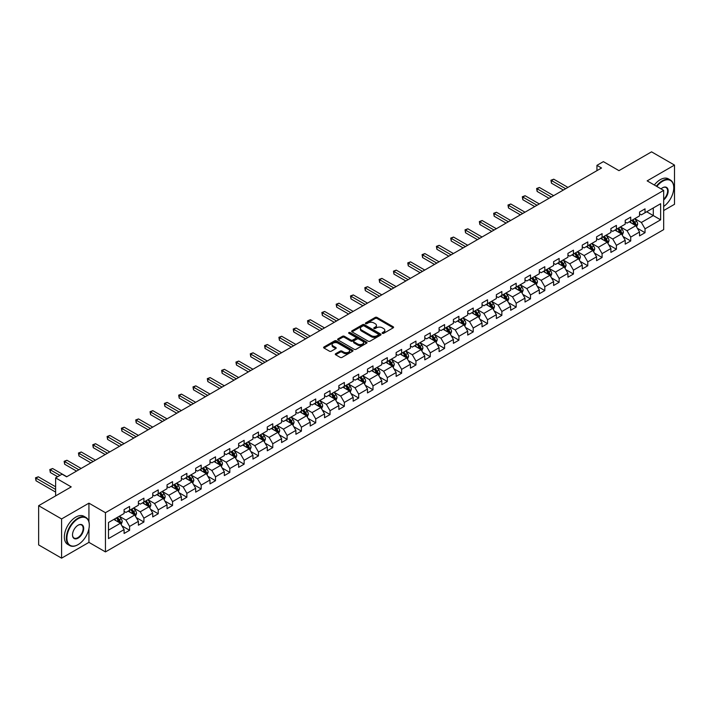 <?xml version="1.0" encoding="UTF-8"?>
<svg xmlns="http://www.w3.org/2000/svg" width="710" height="710" viewBox="0 0 710 710"><rect width="100%" height="100%" fill="white"/><g stroke="black" fill="none" stroke-linecap="round" stroke-linejoin="round"><path stroke-width="1.06" d="M382.388 333.345A0.887 0.515 0 0 0 383.648 333.345L393.216 327.816A1.278 0.737 0 0 0 393.589 327.292A1.278 0.737 0 0 0 393.216 326.777L377.001 317.414A1.278 0.737 0 0 0 375.2 317.414L365.632 322.943A0.887 0.515 0 0 0 366.892 323.671L368.126 322.952A4.074 2.352 0 0 1 373.895 322.952L375.244 323.733A4.074 2.352 0 0 1 376.442 325.402A4.074 2.352 0 0 1 375.244 327.061L374.01 327.78A0.887 0.515 0 0 0 375.27 328.508L376.504 327.789A4.074 2.352 0 0 1 382.273 327.789L383.622 328.57A4.074 2.352 0 0 1 384.82 330.239A4.074 2.352 0 0 1 383.622 331.898L382.388 332.617A0.887 0.515 0 0 0 382.388 333.345L382.388 332.617M335.652 353.722A1.278 0.737 0 0 0 335.28 354.237A1.278 0.737 0 0 0 335.652 354.76L340.205 357.387A1.278 0.737 0 0 0 342.007 357.387L352.63 351.246A1.278 0.737 0 0 0 353.003 350.731A1.278 0.737 0 0 0 352.63 350.207L336.416 340.844A1.278 0.737 0 0 0 334.614 340.844L323.982 346.986A1.278 0.737 0 0 0 323.609 347.501A1.278 0.737 0 0 0 323.982 348.024L329.484 351.193A1.278 0.737 0 0 0 331.286 351.193L335.83 348.566A1.278 0.737 0 0 0 336.203 348.051A1.278 0.737 0 0 0 335.83 347.527L333.105 345.956A3.408 1.97 0 0 1 332.111 344.563A3.408 1.97 0 0 1 334.215 342.744A3.408 1.97 0 0 1 337.924 343.17L348.601 349.338A3.408 1.97 0 0 1 349.604 350.731A3.408 1.97 0 0 1 347.501 352.542A3.408 1.97 0 0 1 343.782 352.116L342.007 351.095A1.278 0.737 0 0 0 340.205 351.095L335.652 353.722L335.652 354.76L340.205 352.151L340.205 351.095M663.672 210.55L674.5 204.302L674.5 165.084L651.558 151.842L618.969 170.648L603.367 161.64L596.941 165.35L601.53 168.004L66.633 476.818L62.045 474.173L55.62 477.883L55.62 495.899M88.936 521.77L88.936 503.159L61.584 518.948L38.642 505.697L71.222 486.891L55.62 477.883M88.936 503.159L105.453 512.7L663.672 190.413L663.672 229.623L105.453 551.91L105.453 512.7M674.5 165.084L647.147 180.873L663.672 190.413M368.215 341.208A1.278 0.737 0 0 0 370.025 341.208L380.649 335.076A1.278 0.737 0 0 0 381.022 334.552A1.278 0.737 0 0 0 380.649 334.028L364.434 324.665A1.278 0.737 0 0 0 362.632 324.665L352 330.807A1.278 0.737 0 0 0 351.627 331.33A1.278 0.737 0 0 0 352 331.845L368.215 341.208M349.249 333.531A0.887 0.515 0 0 1 350.154 333.664L366.626 343.17L356.012 349.293A1.278 0.737 0 0 1 354.21 349.293L337.995 339.939L342.539 337.33L342.539 336.265L337.995 338.892A1.278 0.737 0 0 0 337.623 339.416A1.278 0.737 0 0 0 337.995 339.939L337.995 338.892M342.539 337.33A1.278 0.737 0 0 1 344.341 337.33L344.341 336.265A1.278 0.737 0 0 0 342.539 336.265M344.341 336.265L350.926 340.063A1.278 0.737 0 0 0 352.728 340.063L355.745 338.324A1.278 0.737 0 0 0 356.118 337.8A1.278 0.737 0 0 0 355.745 337.286L348.894 333.327A0.887 0.515 0 0 1 350.154 332.599L366.644 342.122A1.278 0.737 0 0 1 367.017 342.637A1.278 0.737 0 0 1 366.644 343.161L366.644 342.122M61.584 518.948L61.584 558.158L38.642 544.916L38.642 505.697M121.934 525.861L129.593 530.29L129.593 526.421L138.406 521.335L138.406 525.205L143.908 522.019L143.908 518.158L152.721 513.064L152.721 516.933L158.232 513.756L158.232 509.886L167.045 504.801L167.045 508.671L172.548 505.493L172.548 501.624L181.361 496.538L181.361 500.399L186.863 497.222L186.863 493.352L195.676 488.267L195.676 492.136L201.187 488.959L201.187 485.09L209.991 480.004L209.991 483.874L215.503 480.688L215.503 476.827L224.316 471.733L224.316 475.602L229.818 472.425L229.818 468.556L238.631 463.47L238.631 467.34L244.133 464.162L244.133 460.293L252.946 455.208L252.946 459.068L258.458 455.891L258.458 452.021L267.271 446.936L267.271 450.806L272.773 447.628L272.773 443.759L281.586 438.673L281.586 442.543L287.089 439.357L287.089 435.487L295.901 430.402L295.901 434.271L301.413 431.094L301.413 427.225L310.217 422.139L310.217 426.009L315.728 422.823L315.728 418.962L324.541 413.868L324.541 417.737L330.043 414.56L330.043 410.691L338.856 405.605L338.856 409.475L344.359 406.298L344.359 402.428L353.172 397.343L353.172 401.203L358.683 398.026L358.683 394.156L367.487 389.071L367.487 392.941L372.998 389.763L372.998 385.894L381.811 380.808L381.811 384.678L387.314 381.492L387.314 377.622L396.127 372.537L396.127 376.406L401.638 373.229L401.638 369.36L410.442 364.274L410.442 368.144L415.953 364.967L415.953 361.097L424.766 356.003L424.766 359.872L430.269 356.695L430.269 352.826L439.082 347.74L439.082 351.61L444.584 348.433L444.584 344.563L453.397 339.478L453.397 343.338L458.909 340.161L458.909 336.291L467.712 331.206L467.712 335.076L473.224 331.898L473.224 328.029L482.037 322.943L482.037 326.813L487.539 323.627L487.539 319.766L496.352 314.672L496.352 318.541L501.863 315.364L501.863 311.495L510.667 306.409L510.667 310.279L516.179 307.102L516.179 303.232L524.992 298.147L524.992 302.007L530.494 298.83L530.494 294.961L539.307 289.875L539.307 293.745L544.81 290.567L544.81 286.698L553.622 281.613L553.622 285.482L559.134 282.296L559.134 278.427L567.938 273.341L567.938 277.211L573.449 274.033L573.449 270.164L582.262 265.079L582.262 268.948L587.765 265.762L587.765 261.901L596.577 256.807L596.577 260.677L602.089 257.499L602.089 253.63L610.893 248.544L610.893 252.414L616.404 249.237L616.404 245.367L625.217 240.282L625.217 244.142L630.72 240.965L630.72 237.096L639.533 232.01L639.533 235.88L645.035 232.702L645.035 228.833L660.637 219.825L660.637 203.717L653.298 207.95L653.298 215.583L660.637 219.825M129.593 530.29L124.09 533.467L124.09 529.598L108.488 538.606L108.488 522.498L124.09 513.49L124.09 509.62L129.593 506.443L129.593 510.312L138.406 505.227L138.406 501.358L143.908 498.18L143.908 502.05L152.721 496.956L152.721 493.086L158.232 489.909L158.232 493.778L167.045 488.693L167.045 484.823L172.548 481.646L172.548 485.516L181.361 480.43L181.361 476.561L186.863 473.375L186.863 477.244L195.676 472.159L195.676 468.289L201.187 465.112L201.187 468.982L209.991 463.896L209.991 460.027L215.503 456.849L215.503 460.71L224.316 455.625L224.316 451.755L229.818 448.578L229.818 452.447L238.631 447.362L238.631 443.493L244.133 440.315L244.133 444.185L252.946 439.091L252.946 435.23L258.458 432.044L258.458 435.913L267.271 430.828L267.271 426.958L272.773 423.781L272.773 427.651L281.586 422.565L281.586 418.696L287.089 415.51L287.089 419.379L295.901 414.294L295.901 410.424L301.413 407.247L301.413 411.117L310.217 406.031L310.217 402.162L315.728 398.984L315.728 402.845L324.541 397.76L324.541 393.89L330.043 390.713L330.043 394.582L338.856 389.497L338.856 385.628L344.359 382.45L344.359 386.32L353.172 381.226L353.172 377.365L358.683 374.179L358.683 378.048L367.487 372.963L367.487 369.094L372.998 365.916L372.998 369.786L381.811 364.7L381.811 360.831L387.314 357.654L387.314 361.514L396.127 356.429L396.127 352.559L401.638 349.382L401.638 353.252L410.442 348.166L410.442 344.297L415.953 341.12L415.953 344.989L424.766 339.895L424.766 336.025L430.269 332.848L430.269 336.717L439.082 331.632L439.082 327.763L444.584 324.585L444.584 328.455L453.397 323.37L453.397 319.5L458.909 316.314L458.909 320.183L467.712 315.098L467.712 311.228L473.224 308.051L473.224 311.921L482.037 306.835L482.037 302.966L487.539 299.789L487.539 303.649L496.352 298.564L496.352 294.694L501.863 291.517L501.863 295.387L510.667 290.301L510.667 286.432L516.179 283.255L516.179 287.124L524.992 282.03L524.992 278.169L530.494 274.983L530.494 278.852L539.307 273.767L539.307 269.898L544.81 266.72L544.81 270.59L553.622 265.505L553.622 261.635L559.134 258.449L559.134 262.318L567.938 257.233L567.938 253.364L573.449 250.186L573.449 254.056L582.262 248.97L582.262 245.101L587.765 241.924L587.765 245.784L596.577 240.699L596.577 236.829L602.089 233.652L602.089 237.522L610.893 232.436L610.893 228.567L616.404 225.389L616.404 229.259L625.217 224.165L625.217 220.304L630.72 217.118L630.72 220.987L639.533 215.902L639.533 212.033L645.035 208.855L645.035 212.725L660.637 203.717M128.128 511.156L134.731 514.972L125.927 520.066L119.315 516.25M124.09 511.369L125.927 512.434L129.593 510.312M125.927 520.066L129.593 526.421M134.731 514.972L138.406 521.335M142.444 502.893L149.056 506.709L140.243 511.795L133.631 507.978M138.406 503.106L140.243 504.162L143.908 502.05M140.243 511.795L143.908 518.158M149.056 506.709L152.721 513.064M156.759 494.63L163.371 498.447L154.558 503.532L147.946 499.716M152.721 494.843L154.558 495.899L158.232 493.778M154.558 503.532L158.232 509.886M163.371 498.447L167.045 504.801M171.083 486.359L177.686 490.175L168.873 495.26L162.27 491.444M167.045 486.572L168.873 487.637L172.548 485.516M168.873 495.26L172.548 501.624M177.686 490.175L181.361 496.538M185.399 478.096L192.002 481.912L183.198 486.998L176.586 483.182M181.361 478.309L183.198 479.365L186.863 477.244M183.198 486.998L186.863 493.352M192.002 481.912L195.676 488.267M199.714 469.825L206.326 473.641L197.513 478.726L190.901 474.919M195.676 470.038L197.513 471.103L201.187 468.982M197.513 478.726L201.187 485.09M206.326 473.641L209.991 480.004M214.029 461.562L220.641 465.378L211.828 470.464L205.226 466.647M209.991 461.775L211.828 462.831L215.503 460.71M211.828 470.464L215.503 476.827M220.641 465.378L224.316 471.733M228.354 453.299L234.957 457.107L226.144 462.201L219.541 458.385M224.316 453.504L226.144 454.569L229.818 452.447M226.144 462.201L229.818 468.556M234.957 457.107L238.631 463.47M242.669 445.028L249.281 448.844L240.468 453.93L233.856 450.113M238.631 445.241L240.468 446.297L244.133 444.185M240.468 453.93L244.133 460.293M249.281 448.844L252.946 455.208M256.984 436.765L263.596 440.582L254.783 445.667L248.172 441.851M252.946 436.978L254.783 438.034L258.458 435.913M254.783 445.667L258.458 452.021M263.596 440.582L267.271 446.936M271.309 428.494L277.912 432.31L269.099 437.395L262.496 433.579M267.271 428.707L269.099 429.772L272.773 427.651M269.099 437.395L272.773 443.759M277.912 432.31L281.586 438.673M285.624 420.231L292.227 424.048L283.423 429.133L276.811 425.317M281.586 420.444L283.423 421.5L287.089 419.379M283.423 429.133L287.089 435.487M292.227 424.048L295.901 430.402M299.939 411.96L306.551 415.776L297.738 420.87L291.127 417.054M295.901 412.173L297.738 413.238L301.413 411.117M297.738 420.87L301.413 427.225M306.551 415.776L310.217 422.139M314.255 403.697L320.867 407.513L312.054 412.599L305.451 408.783M310.217 403.91L312.054 404.966L315.728 402.845M312.054 412.599L315.728 418.962M320.867 407.513L324.541 413.868M328.579 395.434L335.182 399.242L326.369 404.336L319.766 400.52M324.541 395.639L326.369 396.704L330.043 394.582M326.369 404.336L330.043 410.691M335.182 399.242L338.856 405.605M342.894 387.163L349.506 390.979L340.693 396.065L334.082 392.248M338.856 387.376L340.693 388.432L344.359 386.32M340.693 396.065L344.359 402.428M349.506 390.979L353.172 397.343M357.21 378.9L363.822 382.717L355.009 387.802L348.397 383.986M353.172 379.113L355.009 380.169L358.683 378.048M355.009 387.802L358.683 394.156M363.822 382.717L367.487 389.071M371.534 370.629L378.137 374.445L369.324 379.53L362.721 375.723M367.487 370.842L369.324 371.907L372.998 369.786M369.324 379.53L372.998 385.894M378.137 374.445L381.811 380.808M385.849 362.366L392.452 366.183L383.648 371.268L377.037 367.452M381.811 362.579L383.648 363.635L387.314 361.514M383.648 371.268L387.314 377.622M392.452 366.183L396.127 372.537M400.165 354.095L406.777 357.911L397.964 363.005L391.352 359.189M396.127 354.308L397.964 355.373L401.638 353.252M397.964 363.005L401.638 369.36M406.777 357.911L410.442 364.274M414.48 345.832L421.092 349.648L412.279 354.734L405.676 350.917M410.442 346.045L412.279 347.101L415.953 344.989M412.279 354.734L415.953 361.097M421.092 349.648L424.766 356.003M428.805 337.57L435.407 341.386L426.595 346.471L419.992 342.655M424.766 337.783L426.595 338.839L430.269 336.717M426.595 346.471L430.269 352.826M435.407 341.386L439.082 347.74M443.12 329.298L449.732 333.114L440.919 338.2L434.307 334.383M439.082 329.511L440.919 330.576L444.584 328.455M440.919 338.2L444.584 344.563M449.732 333.114L453.397 339.478M457.435 321.035L464.047 324.852L455.234 329.937L448.622 326.121M453.397 321.248L455.234 322.305L458.909 320.183M455.234 329.937L458.909 336.291M464.047 324.852L467.712 331.206M471.751 312.764L478.362 316.58L469.55 321.666L462.947 317.858M467.712 312.977L469.55 314.042L473.224 311.921M469.55 321.666L473.224 328.029M478.362 316.58L482.037 322.943M486.075 304.501L492.678 308.317L483.874 313.403L477.262 309.587M482.037 304.714L483.874 305.77L487.539 303.649M483.874 313.403L487.539 319.766M492.678 308.317L496.352 314.672M500.39 296.239L507.002 300.046L498.189 305.14L491.577 301.324M496.352 296.443L498.189 297.508L501.863 295.387M498.189 305.14L501.863 311.495M507.002 300.046L510.667 306.409M514.706 287.967L521.317 291.783L512.505 296.869L505.902 293.052M510.667 288.18L512.505 289.236L516.179 287.124M512.505 296.869L516.179 303.232M521.317 291.783L524.992 298.147M529.03 279.704L535.633 283.521L526.82 288.606L520.217 284.79M524.992 279.917L526.82 280.974L530.494 278.852M526.82 288.606L530.494 294.961M535.633 283.521L539.307 289.875M543.345 271.433L549.957 275.249L541.144 280.335L534.532 276.518M539.307 271.646L541.144 272.711L544.81 270.59M541.144 280.335L544.81 286.698M549.957 275.249L553.622 281.613M557.661 263.17L564.272 266.987L555.46 272.072L548.848 268.256M553.622 263.383L555.46 264.439L559.134 262.318M555.46 272.072L559.134 278.427M564.272 266.987L567.938 273.341M571.976 254.899L578.588 258.715L569.775 263.809L563.172 259.993M567.938 255.112L569.775 256.177L573.449 254.056M569.775 263.809L573.449 270.164M578.588 258.715L582.262 265.079M586.3 246.636L592.903 250.452L584.099 255.538L577.487 251.722M582.262 246.849L584.099 247.905L587.765 245.784M584.099 255.538L587.765 261.901M592.903 250.452L596.577 256.807M600.616 238.374L607.227 242.19L598.415 247.275L591.803 243.459M596.577 238.578L598.415 239.643L602.089 237.522M598.415 247.275L602.089 253.63M607.227 242.19L610.893 248.544M614.931 230.102L621.543 233.918L612.73 239.004L606.127 235.188M610.893 230.315L612.73 231.371L616.404 229.259M612.73 239.004L616.404 245.367M621.543 233.918L625.217 240.282M629.255 221.839L635.858 225.656L627.045 230.741L620.442 226.925M625.217 222.052L627.045 223.109L630.72 220.987M627.045 230.741L630.72 237.096M635.858 225.656L639.533 232.01M646.686 211.766L653.298 215.583L641.37 222.47L634.758 218.662M639.533 213.781L641.37 214.846L645.035 212.725M641.37 222.47L645.035 228.833M61.584 558.158L88.936 542.369L105.453 551.91M596.941 165.35L596.941 170.648M108.488 530.13L120.416 523.243L113.804 519.427M120.416 523.243L124.09 529.598M637.376 228.274L645.035 232.702M623.06 236.545L630.72 240.965M608.736 244.808L616.404 249.237M594.421 253.071L602.089 257.499M580.106 261.342L587.765 265.762M565.781 269.605L573.449 274.033M551.466 277.876L559.134 282.296M537.15 286.139L544.81 290.567M522.835 294.41L530.494 298.83M508.511 302.673L516.179 307.102M494.195 310.936L501.863 315.364M479.88 319.207L487.539 323.627M465.556 327.47L473.224 331.898M451.24 335.741L458.909 340.161M436.925 344.004L444.584 348.433M422.61 352.275L430.269 356.695M408.286 360.538L415.953 364.967M393.97 368.801L401.638 373.229M379.655 377.072L387.314 381.492M365.33 385.335L372.998 389.763M351.015 393.606L358.683 398.026M336.7 401.869L344.359 406.298M322.384 410.131L330.043 414.56M308.06 418.403L315.728 422.823M293.745 426.666L301.413 431.094M279.429 434.937L287.089 439.357M265.105 443.2L272.773 447.628M250.79 451.471L258.458 455.891M236.474 459.734L244.133 464.162M222.159 467.997L229.818 472.425M207.835 476.268L215.503 480.688M193.519 484.531L201.187 488.959M179.204 492.802L186.863 497.222M164.889 501.065L172.548 505.493M150.564 509.336L158.232 513.756M136.249 517.599L143.908 522.019M88.936 542.369L88.936 528.702M382.743 333.469L383.622 332.954A4.074 2.352 0 0 0 384.82 331.295L384.82 330.239M376.442 325.402L376.442 326.458A4.074 2.352 0 0 1 375.244 328.118L374.365 328.632M393.198 327.825L377.001 318.47A1.278 0.737 0 0 0 375.2 318.47L365.987 323.795M380.649 334.028L380.649 335.076L364.434 325.73A1.278 0.737 0 0 0 362.632 325.73L352.018 331.854M378.403 334.916A0.887 0.515 0 0 0 378.403 334.188L364.168 325.97A0.887 0.515 0 0 0 362.908 325.97L361.594 326.724A4.074 2.352 0 0 0 360.405 328.384A4.074 2.352 0 0 0 361.594 330.052L371.33 335.67A4.074 2.352 0 0 0 377.09 335.67L378.403 334.916L378.403 335.972A0.887 0.515 0 0 0 378.661 335.608L378.661 334.552M360.405 328.384L360.405 329.449A4.074 2.352 0 0 0 361.594 331.108L361.594 330.052M378.403 335.972L377.09 336.726A4.074 2.352 0 0 1 371.33 336.726L361.594 331.108M344.341 337.33L350.926 341.128A1.278 0.737 0 0 0 352.728 341.128L355.745 339.38A1.278 0.737 0 0 0 356.118 338.865L356.118 337.8M357.742 344.004A3.408 1.97 0 0 0 361.461 344.43A3.408 1.97 0 0 0 363.564 342.611A3.408 1.97 0 0 0 362.57 341.226L358.807 339.052A1.278 0.737 0 0 0 357.006 339.052L353.988 340.791A1.278 0.737 0 0 0 353.615 341.315A1.278 0.737 0 0 0 353.988 341.829L357.742 344.004L357.742 345.069A3.408 1.97 0 0 0 361.461 345.495A3.408 1.97 0 0 0 363.564 343.675L363.564 342.611M353.615 341.315L353.615 342.371A1.278 0.737 0 0 0 353.988 342.894L353.988 341.829M357.742 345.069L353.988 342.894M349.604 350.731L349.604 351.787A3.408 1.97 0 0 1 347.501 353.607A3.408 1.97 0 0 1 343.782 353.181L342.007 352.151A1.278 0.737 0 0 0 340.205 352.151M332.111 344.563L332.111 345.628A3.408 1.97 0 0 0 333.105 347.012L333.105 345.956M335.83 347.527L335.83 348.566L333.105 347.012M352.613 351.255L336.416 341.909A1.278 0.737 0 0 0 334.614 341.909L324 348.033L323.982 346.986M636.586 226.907L637.678 224.156A3.443 1.988 -120 0 0 636.577 221.227L634.687 218.698M631.385 223.064L630.098 221.351M567.938 187.396L553.747 179.195L551.448 180.517L551.448 183.171L563.349 190.04M631.838 220.34L633.737 222.869A3.443 1.988 60 0 1 634.722 224.937L635.823 224.307A3.443 1.988 -120 0 0 634.838 222.239L632.938 219.709M632.077 220.207L634.181 223.011A1.748 1.012 60 0 1 634.5 223.543L635.823 224.307M551.448 183.171L550.942 180.233L565.648 188.718M550.942 180.233L553.747 179.195M663.672 206.459A15.833 9.141 120 0 0 673.763 187.768A15.833 9.141 120 0 0 662.572 181.298A15.833 9.141 120 0 0 656.812 186.455M656.342 186.18A16.224 9.363 -60 0 1 662.297 180.819A16.224 9.363 -60 0 1 670.409 180.02A16.224 9.363 -60 0 1 673.763 187.449A16.224 9.363 -60 0 1 673.763 187.609M661.037 188.895A7.916 4.571 -60 0 1 662.572 187.768L662.572 187.768A7.916 4.571 -60 0 1 668.137 190.378A7.916 4.571 -60 0 1 663.672 199.936M654.318 185.017A16.224 9.363 -60 0 1 660.273 179.657A16.224 9.363 -60 0 1 668.385 178.858L670.409 180.02M663.672 199.217A7.526 4.349 120 0 0 667.435 192.694A7.526 4.349 120 0 0 666.06 187.555A7.526 4.349 120 0 0 662.43 187.848M77.834 544.756L78.109 544.597A15.833 9.141 120 0 0 89.3 525.205A15.833 9.141 120 0 0 78.109 518.735A15.833 9.141 120 0 0 66.909 538.136A15.833 9.141 120 0 0 78.109 544.597L77.834 544.756A16.224 9.363 -60 0 1 69.713 545.555A16.224 9.363 -60 0 1 67.228 532.562A16.224 9.363 -60 0 1 77.834 518.264A16.224 9.363 -60 0 1 85.945 517.457A16.224 9.363 -60 0 1 89.3 524.885A16.224 9.363 -60 0 1 89.3 525.045M78.109 538.136A7.916 4.571 -60 0 1 72.509 534.896A7.916 4.571 -60 0 1 78.109 525.205L78.109 525.205A7.916 4.571 -60 0 1 83.7 528.435A7.916 4.571 -60 0 1 78.109 538.136M72.509 534.736A7.526 4.349 120 0 0 74.062 538.029A7.526 4.349 120 0 0 77.834 537.656A7.526 4.349 120 0 0 82.75 531.018A7.526 4.349 120 0 0 81.597 524.992A7.526 4.349 120 0 0 77.967 525.285M69.713 545.555L67.698 544.392A16.224 9.363 -60 0 1 65.213 531.391A16.224 9.363 -60 0 1 75.81 517.093A16.224 9.363 -60 0 1 83.922 516.294L85.945 517.457M622.271 235.179L623.362 232.427A3.443 1.988 -120 0 0 622.262 229.499L620.371 226.969M617.061 231.336L615.774 229.614M553.622 195.658L539.422 187.467L537.133 188.789L537.133 191.434L549.034 198.312M617.522 228.611L619.413 231.14A3.443 1.988 60 0 1 620.398 233.208L621.498 232.569A3.443 1.988 -120 0 0 620.513 230.502L618.623 227.972M617.762 228.469L619.865 231.274A1.748 1.012 60 0 1 620.185 231.806L621.498 232.569M537.133 191.434L536.627 188.496L551.333 196.989M536.627 188.496L539.422 187.467M607.946 243.441L609.038 240.69A3.443 1.988 -120 0 0 607.946 237.761L606.047 235.232M602.746 239.598L601.459 237.886M539.307 203.93L525.107 195.729L522.817 197.052L522.817 199.705L534.719 206.574M603.207 236.874L605.097 239.403A3.443 1.988 60 0 1 606.083 241.471L607.183 240.841A3.443 1.988 -120 0 0 606.198 238.773L604.308 236.244M603.447 236.741L605.541 239.545A1.748 1.012 60 0 1 605.861 240.078L607.183 240.841M522.817 199.705L522.311 196.759L537.009 205.252M522.311 196.759L525.107 195.729M593.631 251.704L594.723 248.961A3.443 1.988 -120 0 0 593.622 246.033L591.732 243.503M588.43 247.87L587.143 246.148M524.992 212.192L510.792 203.992L508.493 205.323L508.493 207.968L520.394 214.846M588.883 245.145L590.782 247.675A3.443 1.988 60 0 1 591.767 249.742L592.868 249.103A3.443 1.988 -120 0 0 591.883 247.036L589.983 244.506M589.122 245.003L591.226 247.808A1.748 1.012 60 0 1 591.545 248.34L592.868 249.103M508.493 207.968L507.987 205.03L522.693 213.515M507.987 205.03L510.792 203.992M579.316 259.975L580.407 257.224A3.443 1.988 -120 0 0 579.307 254.295L577.416 251.766M574.115 256.132L572.828 254.42M510.667 220.464L496.467 212.263L494.178 213.586L494.178 216.239L506.079 223.109M574.567 253.408L576.467 255.937A3.443 1.988 60 0 1 577.443 258.005L578.552 257.366A3.443 1.988 -120 0 0 577.567 255.298L575.668 252.769M574.807 253.266L576.91 256.079A1.748 1.012 60 0 1 577.23 256.612L578.552 257.366M494.178 216.239L493.672 213.293L508.378 221.786M493.672 213.293L496.467 212.263M564.991 268.238L566.092 265.487A3.443 1.988 -120 0 0 564.991 262.558L563.092 260.029M559.791 264.395L558.504 262.682M496.352 228.727L482.152 220.526L479.862 221.857L479.862 224.502L491.764 231.371M560.252 261.679L562.142 264.2A3.443 1.988 60 0 1 563.128 266.277L564.228 265.638A3.443 1.988 -120 0 0 563.243 263.57L561.353 261.04M560.492 261.537L562.595 264.342A1.748 1.012 60 0 1 562.906 264.874L564.228 265.638M479.862 224.502L479.356 221.564L494.053 230.049M479.356 221.564L482.152 220.526M550.676 276.51L551.768 273.758A3.443 1.988 -120 0 0 550.676 270.829L548.777 268.3M545.475 272.667L544.188 270.945M482.037 236.989L467.837 228.797L465.538 230.12L465.538 232.773L477.448 239.643M545.937 269.942L547.827 272.471A3.443 1.988 60 0 1 548.812 274.539L549.913 273.9A3.443 1.988 -120 0 0 548.928 271.832L547.037 269.303M546.176 269.8L548.271 272.605A1.748 1.012 60 0 1 548.59 273.137L549.913 273.9M465.538 232.773L465.032 229.827L479.738 238.32M465.032 229.827L467.837 228.797M536.361 284.772L537.452 282.021A3.443 1.988 -120 0 0 536.352 279.092L534.461 276.563M531.16 280.929L529.873 279.216M467.712 245.261L453.521 237.06L451.223 238.383L451.223 241.036L463.124 247.905M531.612 278.205L533.512 280.734A3.443 1.988 60 0 1 534.497 282.802L535.597 282.172A3.443 1.988 -120 0 0 534.612 280.104L532.713 277.575M531.852 278.071L533.955 280.876A1.748 1.012 60 0 1 534.275 281.408L535.597 282.172M451.223 241.036L450.717 238.098L465.423 246.583M450.717 238.098L453.521 237.06M522.045 293.044L523.137 290.292A3.443 1.988 -120 0 0 522.036 287.364L520.146 284.834M516.836 289.201L515.549 287.479M453.397 253.523L439.197 245.332L436.907 246.654L436.907 249.299L448.809 256.177M517.297 286.476L519.188 289.005A3.443 1.988 60 0 1 520.173 291.073L521.273 290.434A3.443 1.988 -120 0 0 520.288 288.366L518.398 285.837M517.537 286.334L519.64 289.139A1.748 1.012 60 0 1 519.96 289.671L521.273 290.434M436.907 249.299L436.401 246.361L451.107 254.846M436.401 246.361L439.197 245.332M507.721 301.306L508.813 298.555A3.443 1.988 -120 0 0 507.721 295.626L505.822 293.097M502.52 297.463L501.233 295.75M439.082 261.795L424.882 253.594L422.592 254.917L422.592 257.57L434.493 264.439M502.982 294.739L504.872 297.268A3.443 1.988 60 0 1 505.857 299.336L506.958 298.706A3.443 1.988 -120 0 0 505.973 296.629L504.082 294.109M503.221 294.606L505.316 297.41A1.748 1.012 60 0 1 505.635 297.943L506.958 298.706M422.592 257.57L422.086 254.624L436.783 263.117M422.086 254.624L424.882 253.594M493.406 309.569L494.497 306.818A3.443 1.988 -120 0 0 493.397 303.889L491.506 301.368M488.205 305.735L486.918 304.013M424.766 270.057L410.566 261.857L408.268 263.188L408.268 265.833L420.169 272.711M488.657 303.01L490.557 305.54A3.443 1.988 60 0 1 491.542 307.608L492.642 306.969A3.443 1.988 -120 0 0 491.657 304.901L489.758 302.371M488.897 302.868L491 305.673A1.748 1.012 60 0 1 491.32 306.205L492.642 306.969M408.268 265.833L407.762 262.895L422.468 271.38M407.762 262.895L410.566 261.857M479.09 317.84L480.182 315.089A3.443 1.988 -120 0 0 479.081 312.16L477.191 309.631M473.889 313.998L472.603 312.276M410.442 278.32L396.242 270.128L393.952 271.451L393.952 274.104L405.854 280.974M474.342 311.273L476.241 313.802A3.443 1.988 60 0 1 477.218 315.87L478.327 315.231A3.443 1.988 -120 0 0 477.342 313.163L475.443 310.634M474.582 311.131L476.685 313.944A1.748 1.012 60 0 1 477.005 314.477L478.327 315.231M393.952 274.104L393.446 271.158L408.152 279.651M393.446 271.158L396.242 270.128M464.775 326.103L465.866 323.352A3.443 1.988 -120 0 0 464.766 320.423L462.867 317.894M459.565 322.26L458.278 320.547M396.127 286.591L381.927 278.391L379.637 279.722L379.637 282.367L391.538 289.236M460.027 319.536L461.917 322.065A3.443 1.988 60 0 1 462.902 324.133L464.003 323.503A3.443 1.988 -120 0 0 463.018 321.435L461.127 318.905M460.266 319.402L462.37 322.207A1.748 1.012 60 0 1 462.68 322.739L464.003 323.503M379.637 282.367L379.131 279.429L393.828 287.914M379.131 279.429L381.927 278.391M450.451 334.374L451.542 331.623A3.443 1.988 -120 0 0 450.451 328.695L448.551 326.165M445.25 330.532L443.963 328.81M381.811 294.854L367.611 286.662L365.313 287.985L365.313 290.63L377.223 297.508M445.711 327.807L447.602 330.336A3.443 1.988 60 0 1 448.587 332.404L449.687 331.765A3.443 1.988 -120 0 0 448.702 329.697L446.812 327.168M445.951 327.665L448.045 330.469A1.748 1.012 60 0 1 448.365 331.002L449.687 331.765M365.313 290.63L364.816 287.692L379.513 296.185M364.816 287.692L367.611 286.662M436.135 342.637L437.227 339.886A3.443 1.988 -120 0 0 436.126 336.957L434.236 334.428M430.934 338.794L429.648 337.081M367.487 303.126L353.296 294.925L350.997 296.248L350.997 298.901L362.899 305.77M431.387 336.07L433.286 338.599A3.443 1.988 60 0 1 434.271 340.667L435.372 340.037A3.443 1.988 -120 0 0 434.387 337.969L432.488 335.439M431.627 335.936L433.73 338.741A1.748 1.012 60 0 1 434.05 339.273L435.372 340.037M350.997 298.901L350.491 295.964L365.197 304.448M350.491 295.964L353.296 294.925M421.82 350.9L422.911 348.157A3.443 1.988 -120 0 0 421.811 345.229L419.921 342.699M416.61 347.066L415.323 345.344M353.172 311.388L338.972 303.197L336.682 304.519L336.682 307.164L348.583 314.042M417.072 344.341L418.962 346.87A3.443 1.988 60 0 1 419.947 348.938L421.048 348.299A3.443 1.988 -120 0 0 420.071 346.231L418.172 343.702M417.311 344.199L419.415 347.004A1.748 1.012 60 0 1 419.734 347.536L421.048 348.299M336.682 307.164L336.176 304.226L350.882 312.711M336.176 304.226L338.972 303.197M407.496 359.171L408.587 356.42A3.443 1.988 -120 0 0 407.496 353.491L405.596 350.962M402.295 355.328L401.008 353.615M338.856 319.66L324.656 311.459L322.367 312.782L322.367 315.435L334.268 322.305M402.756 352.604L404.647 355.133A3.443 1.988 60 0 1 405.632 357.201L406.732 356.571A3.443 1.988 -120 0 0 405.747 354.494L403.857 351.965M402.996 352.471L405.09 355.275A1.748 1.012 60 0 1 405.41 355.808L406.732 356.571M322.367 315.435L321.861 312.489L336.558 320.982M321.861 312.489L324.656 311.459M393.18 367.434L394.272 364.683A3.443 1.988 -120 0 0 393.171 361.754L391.281 359.224M387.98 363.6L386.693 361.878M324.541 327.922L310.341 319.722L308.042 321.053L308.042 323.698L319.953 330.576M388.432 360.875L390.331 363.396A3.443 1.988 60 0 1 391.317 365.472L392.417 364.833A3.443 1.988 -120 0 0 391.432 362.766L389.533 360.236M388.672 360.733L390.775 363.538A1.748 1.012 60 0 1 391.095 364.07L392.417 364.833M308.042 323.698L307.536 320.76L322.242 329.245M307.536 320.76L310.341 319.722M378.865 375.705L379.957 372.954A3.443 1.988 -120 0 0 378.856 370.025L376.966 367.496M373.664 371.862L372.377 370.141M310.217 336.185L296.026 327.993L293.727 329.316L293.727 331.969L305.628 338.839M374.117 369.138L376.016 371.667A3.443 1.988 60 0 1 376.992 373.735L378.102 373.096A3.443 1.988 -120 0 0 377.116 371.028L375.217 368.499M374.356 368.996L376.46 371.8A1.748 1.012 60 0 1 376.779 372.333L378.102 373.096M293.727 331.969L293.221 329.023L307.927 337.516M293.221 329.023L296.026 327.993M364.549 383.968L365.641 381.217A3.443 1.988 -120 0 0 364.541 378.288L362.641 375.759M359.34 380.125L358.053 378.412M295.901 344.457L281.701 336.256L279.412 337.578L279.412 340.232L291.313 347.101M359.801 377.4L361.692 379.93A3.443 1.988 60 0 1 362.677 381.998L363.777 381.368A3.443 1.988 -120 0 0 362.792 379.3L360.902 376.77M360.041 377.267L362.144 380.072A1.748 1.012 60 0 1 362.464 380.604L363.777 381.368M279.412 340.232L278.906 337.294L293.603 345.779M278.906 337.294L281.701 336.256M350.225 392.239L351.317 389.488A3.443 1.988 -120 0 0 350.225 386.559L348.326 384.03M345.024 388.397L343.738 386.675M281.586 352.719L267.386 344.527L265.087 345.85L265.087 348.495L276.998 355.373M345.486 385.672L347.376 388.201A3.443 1.988 60 0 1 348.361 390.269L349.462 389.63A3.443 1.988 -120 0 0 348.477 387.562L346.586 385.033M345.726 385.53L347.82 388.334A1.748 1.012 60 0 1 348.14 388.867L349.462 389.63M265.087 348.495L264.59 345.557L279.287 354.05M264.59 345.557L267.386 344.527M335.91 400.502L337.002 397.751A3.443 1.988 -120 0 0 335.901 394.822L334.011 392.293M330.709 396.659L329.422 394.946M267.262 360.991L253.071 352.79L250.772 354.112L250.772 356.766L262.673 363.635M331.162 393.935L333.061 396.464A3.443 1.988 60 0 1 334.046 398.532L335.147 397.902A3.443 1.988 -120 0 0 334.161 395.834L332.262 393.305M331.401 393.802L333.505 396.606A1.748 1.012 60 0 1 333.824 397.139L335.147 397.902M250.772 356.766L250.266 353.82L264.972 362.313M250.266 353.82L253.071 352.79M321.594 408.765L322.686 406.022A3.443 1.988 -120 0 0 321.586 403.085L319.695 400.564M316.385 404.931L315.098 403.209M252.946 369.253L238.746 361.053L236.457 362.384L236.457 365.029L248.358 371.907M316.846 402.206L318.737 404.736A3.443 1.988 60 0 1 319.722 406.803L320.822 406.164A3.443 1.988 -120 0 0 319.846 404.096L317.947 401.567M317.086 402.064L319.189 404.869A1.748 1.012 60 0 1 319.509 405.401L320.822 406.164M236.457 365.029L235.951 362.091L250.657 370.576M235.951 362.091L238.746 361.053M307.27 417.036L308.362 414.285A3.443 1.988 -120 0 0 307.27 411.356L305.371 408.827M302.07 413.193L300.783 411.48M238.631 377.525L224.431 369.324L222.141 370.647L222.141 373.3L234.043 380.169M302.531 410.469L304.421 412.998A3.443 1.988 60 0 1 305.406 415.066L306.507 414.427A3.443 1.988 -120 0 0 305.522 412.359L303.632 409.83M302.771 410.327L304.865 413.14A1.748 1.012 60 0 1 305.185 413.673L306.507 414.427M222.141 373.3L221.635 370.354L236.332 378.847M221.635 370.354L224.431 369.324M292.955 425.299L294.046 422.548A3.443 1.988 -120 0 0 292.946 419.619L291.056 417.089M287.754 421.456L286.467 419.743M224.316 385.787L210.116 377.587L207.817 378.918L207.817 381.563L219.727 388.432M288.207 418.731L290.106 421.261A3.443 1.988 60 0 1 291.091 423.337L292.192 422.698A3.443 1.988 -120 0 0 291.207 420.631L289.316 418.101M288.446 418.598L290.55 421.403A1.748 1.012 60 0 1 290.869 421.935L292.192 422.698M207.817 381.563L207.311 378.625L222.017 387.11M207.311 378.625L210.116 377.587M278.639 433.57L279.731 430.819A3.443 1.988 -120 0 0 278.631 427.89L276.74 425.361M273.439 429.727L272.152 428.006M209.991 394.05L195.8 385.858L193.502 387.181L193.502 389.834L205.403 396.704M273.891 427.003L275.791 429.532A3.443 1.988 60 0 1 276.776 431.6L277.876 430.961A3.443 1.988 -120 0 0 276.891 428.893L274.992 426.364M274.131 426.861L276.234 429.665A1.748 1.012 60 0 1 276.554 430.198L277.876 430.961M193.502 389.834L192.996 386.888L207.702 395.381M192.996 386.888L195.8 385.858M264.324 441.833L265.416 439.082A3.443 1.988 -120 0 0 264.315 436.153L262.416 433.624M259.114 437.99L257.828 436.277M195.676 402.321L181.476 394.121L179.186 395.443L179.186 398.097L191.088 404.966M259.576 435.265L261.466 437.795A3.443 1.988 60 0 1 262.452 439.863L263.552 439.233A3.443 1.988 -120 0 0 262.567 437.165L260.677 434.635M259.816 435.132L261.919 437.937A1.748 1.012 60 0 1 262.238 438.469L263.552 439.233M179.186 398.097L178.68 395.159L193.386 403.644M178.68 395.159L181.476 394.121M250 450.104L251.091 447.353A3.443 1.988 -120 0 0 250 444.424L248.101 441.895M244.799 446.262L243.512 444.54M181.361 410.584L167.161 402.392L164.862 403.715L164.862 406.36L176.772 413.238M245.261 443.537L247.151 446.066A3.443 1.988 60 0 1 248.136 448.134L249.237 447.495A3.443 1.988 -120 0 0 248.252 445.427L246.361 442.898M245.5 443.395L247.595 446.199A1.748 1.012 60 0 1 247.914 446.732L249.237 447.495M164.862 406.36L164.365 403.422L179.062 411.906M164.365 403.422L167.161 402.392M235.684 458.367L236.776 455.616A3.443 1.988 -120 0 0 235.676 452.687L233.785 450.158M230.484 454.524L229.197 452.811M167.036 418.856L152.845 410.655L150.547 411.977L150.547 414.631L162.448 421.5M230.936 451.8L232.836 454.329A3.443 1.988 60 0 1 233.821 456.397L234.921 455.767A3.443 1.988 -120 0 0 233.936 453.69L232.037 451.169M231.176 451.666L233.279 454.471A1.748 1.012 60 0 1 233.599 455.003L234.921 455.767M150.547 414.631L150.041 411.685L164.747 420.178M150.041 411.685L152.845 410.655M221.369 466.63L222.461 463.878A3.443 1.988 -120 0 0 221.36 460.95L219.47 458.429M216.159 462.796L214.881 461.074M152.721 427.118L138.521 418.918L136.231 420.249L136.231 422.894L148.133 429.772M216.621 460.071L218.511 462.601A3.443 1.988 60 0 1 219.496 464.668L220.597 464.029A3.443 1.988 -120 0 0 219.621 461.961L217.721 459.432M216.861 459.929L218.964 462.734A1.748 1.012 60 0 1 219.284 463.266L220.597 464.029M136.231 422.894L135.725 419.956L150.431 428.441M135.725 419.956L138.521 418.918M207.045 474.901L208.137 472.15A3.443 1.988 -120 0 0 207.045 469.221L205.146 466.692M201.844 471.058L200.557 469.337M138.406 435.381L124.206 427.189L121.916 428.512L121.916 431.165L133.817 438.034M202.306 468.334L204.196 470.863A3.443 1.988 60 0 1 205.181 472.931L206.282 472.292A3.443 1.988 -120 0 0 205.296 470.224L203.406 467.695M202.545 468.192L204.649 471.005A1.748 1.012 60 0 1 204.959 471.529L206.282 472.292M121.916 431.165L121.41 428.219L136.107 436.712M121.41 428.219L124.206 427.189M192.729 483.164L193.821 480.413A3.443 1.988 -120 0 0 192.721 477.484L190.83 474.954M187.529 479.321L186.242 477.608M124.09 443.652L109.89 435.452L107.592 436.783L107.592 439.428L119.502 446.297M187.981 476.596L189.881 479.126A3.443 1.988 60 0 1 190.866 481.194L191.966 480.563A3.443 1.988 -120 0 0 190.981 478.496L189.091 475.966M188.221 476.463L190.324 479.268A1.748 1.012 60 0 1 190.644 479.8L191.966 480.563M107.592 439.428L107.086 436.49L121.792 444.975M107.086 436.49L109.89 435.452M178.414 491.435L179.506 488.684A3.443 1.988 -120 0 0 178.405 485.755L176.515 483.226M173.213 487.592L171.927 485.871M109.766 451.915L95.575 443.723L93.276 445.046L93.276 447.69L105.178 454.569M173.666 484.868L175.565 487.397A3.443 1.988 60 0 1 176.55 489.465L177.651 488.826A3.443 1.988 -120 0 0 176.666 486.758L174.766 484.229M173.906 484.726L176.009 487.53A1.748 1.012 60 0 1 176.328 488.063L177.651 488.826M93.276 447.69L92.77 444.753L107.476 453.246M92.77 444.753L95.575 443.723M164.099 499.698L165.19 496.947A3.443 1.988 -120 0 0 164.09 494.018L162.191 491.489M158.889 495.855L157.602 494.142M95.451 460.186L81.251 451.986L78.961 453.308L78.961 455.962L90.862 462.831M159.351 493.13L161.241 495.66A3.443 1.988 60 0 1 162.226 497.728L163.327 497.098A3.443 1.988 -120 0 0 162.341 495.03L160.451 492.5M159.59 492.997L161.694 495.802A1.748 1.012 60 0 1 162.013 496.334L163.327 497.098M78.961 455.962L78.455 453.024L93.161 461.509M78.455 453.024L81.251 451.986M149.774 507.961L150.866 505.218A3.443 1.988 -120 0 0 149.774 502.29L147.875 499.76M144.574 504.127L143.287 502.405M81.135 468.449L66.935 460.257L64.637 461.58L64.637 464.225L76.547 471.103M145.035 501.402L146.926 503.931A3.443 1.988 60 0 1 147.911 505.999L149.011 505.36A3.443 1.988 -120 0 0 148.026 503.292L146.136 500.763M145.275 501.26L147.369 504.065A1.748 1.012 60 0 1 147.689 504.597L149.011 505.36M64.637 464.225L64.14 461.287L78.837 469.772M64.14 461.287L66.935 460.257M135.459 516.232L136.551 513.481A3.443 1.988 -120 0 0 135.45 510.552L133.56 508.023M130.258 512.389L128.971 510.676M66.811 476.721L52.62 468.52L50.321 469.842L50.321 472.496L57.634 476.721M130.711 509.665L132.61 512.194A3.443 1.988 60 0 1 133.595 514.262L134.696 513.632A3.443 1.988 -120 0 0 133.711 511.555L131.811 509.026M130.951 509.531L133.054 512.336A1.748 1.012 60 0 1 133.374 512.868L134.696 513.632M50.321 472.496L49.815 469.55L59.933 475.389M49.815 469.55L52.62 468.52M121.144 524.495L122.235 521.743A3.443 1.988 -120 0 0 121.135 518.815L119.245 516.285M115.943 520.661L114.656 518.939M55.62 486.785L38.296 476.783L36.006 478.114L36.006 480.759L55.62 492.083M116.396 517.936L118.286 520.457A3.443 1.988 60 0 1 119.271 522.533L120.372 521.894A3.443 1.988 -120 0 0 119.395 519.827L117.496 517.297M116.635 517.794L118.739 520.599A1.748 1.012 60 0 1 119.058 521.131L120.372 521.894M36.006 480.759L35.5 477.821L55.62 489.438M35.5 477.821L38.296 476.783M383.622 332.954L383.622 331.898M374.01 328.508L374.01 327.78M375.244 328.118L375.244 327.061M365.632 323.671L365.632 322.943M375.2 318.47L375.2 317.414M377.001 318.47L377.001 317.414M393.216 327.816L393.216 326.777M352 331.845L352 330.807M362.632 325.73L362.632 324.665M364.434 325.73L364.434 324.665M371.33 336.726L371.33 335.67M377.09 336.726L377.09 335.67M350.926 341.128L350.926 340.063M352.728 341.128L352.728 340.063M355.745 339.38L355.745 338.324M350.154 333.664L350.154 332.599M342.007 352.151L342.007 351.095M343.782 353.181L343.782 352.116M334.614 341.909L334.614 340.844M336.416 341.909L336.416 340.844M352.63 351.246L352.63 350.207M635.521 225.46L637.651 224.227M634.838 222.239L636.577 221.227M632.388 223.65L633.737 222.869M621.206 233.723L623.336 232.489M620.513 230.502L622.262 229.499M618.073 231.913L619.413 231.14M606.881 241.986L609.02 240.761M606.198 238.773L607.946 237.761M603.757 240.184L605.097 239.403M592.566 250.257L594.705 249.024M591.883 247.036L593.622 246.033M589.433 248.447L590.782 247.675M578.251 258.52L580.381 257.286M577.567 255.298L579.307 254.295M575.118 256.718L576.467 255.937M563.935 266.791L566.065 265.558M563.243 263.57L564.991 262.558M560.802 264.981L562.142 264.2M549.611 275.054L551.75 273.82M548.928 271.832L550.676 270.829M546.478 273.243L547.827 272.471M535.296 283.325L537.426 282.092M534.612 280.104L536.352 279.092M532.163 281.515L533.512 280.734M520.98 291.588L523.11 290.355M520.288 288.366L522.036 287.364M517.847 289.778L519.188 289.005M506.656 299.851L508.795 298.626M505.973 296.629L507.721 295.626M503.532 298.049L504.872 297.268M492.341 308.122L494.479 306.889M491.657 304.901L493.397 303.889M489.208 306.312L490.557 305.54M478.025 316.385L480.155 315.151M477.342 313.163L479.081 312.16M474.892 314.574L476.241 313.802M463.71 324.656L465.84 323.423M463.018 321.435L464.766 320.423M460.577 322.846L461.917 322.065M449.386 332.919L451.524 331.685M448.702 329.697L450.451 328.695M446.253 331.108L447.602 330.336M435.07 341.182L437.2 339.957M434.387 337.969L436.126 336.957M431.937 339.38L433.286 338.599M420.755 349.453L422.885 348.219M420.071 346.231L421.811 345.229M417.622 347.643L418.962 346.87M406.431 357.716L408.57 356.482M405.747 354.494L407.496 353.491M403.307 355.914L404.647 355.133M392.115 365.987L394.254 364.754M391.432 362.766L393.171 361.754M388.982 364.177L390.331 363.396M377.8 374.25L379.93 373.016M377.116 371.028L378.856 370.025M374.667 372.439L376.016 371.667M363.484 382.521L365.614 381.288M362.792 379.3L364.541 378.288M360.352 380.711L361.692 379.93M349.16 390.784L351.299 389.55M348.477 387.562L350.225 386.559M346.027 388.973L347.376 388.201M334.845 399.047L336.975 397.822M334.161 395.834L335.901 394.822M331.712 397.245L333.061 396.464M320.529 407.318L322.659 406.084M319.846 404.096L321.586 403.085M317.397 405.508L318.737 404.736M306.205 415.581L308.344 414.347M305.522 412.359L307.27 411.356M303.081 413.779L304.421 412.998M291.89 423.852L294.029 422.619M291.207 420.631L292.946 419.619M288.757 422.042L290.106 421.261M277.575 432.115L279.704 430.881M276.891 428.893L278.631 427.89M274.442 430.304L275.791 429.532M263.259 440.386L265.389 439.153M262.567 437.165L264.315 436.153M260.126 438.576L261.466 437.795M248.935 448.649L251.074 447.415M248.252 445.427L250 444.424M245.802 446.839L247.151 446.066M234.619 456.912L236.749 455.687M233.936 453.69L235.676 452.687M231.487 455.11L232.836 454.329M220.304 465.183L222.434 463.949M219.621 461.961L221.36 460.95M217.171 463.373L218.511 462.601M205.98 473.446L208.119 472.212M205.296 470.224L207.045 469.221M202.856 471.635L204.196 470.863M191.665 481.717L193.803 480.484M190.981 478.496L192.721 477.484M188.532 479.907L189.881 479.126M177.349 489.98L179.479 488.746M176.666 486.758L178.405 485.755M174.216 488.169L175.565 487.397M163.034 498.242L165.164 497.018M162.341 495.03L164.09 494.018M159.901 496.441L161.241 495.66M148.709 506.514L150.848 505.28M148.026 503.292L149.774 502.29M145.577 504.703L146.926 503.931M134.394 514.777L136.524 513.543M133.711 511.555L135.45 510.552M131.261 512.975L132.61 512.194M120.079 523.048L122.209 521.814M119.395 519.827L121.135 518.815M116.946 521.238L118.286 520.457"/></g></svg>
